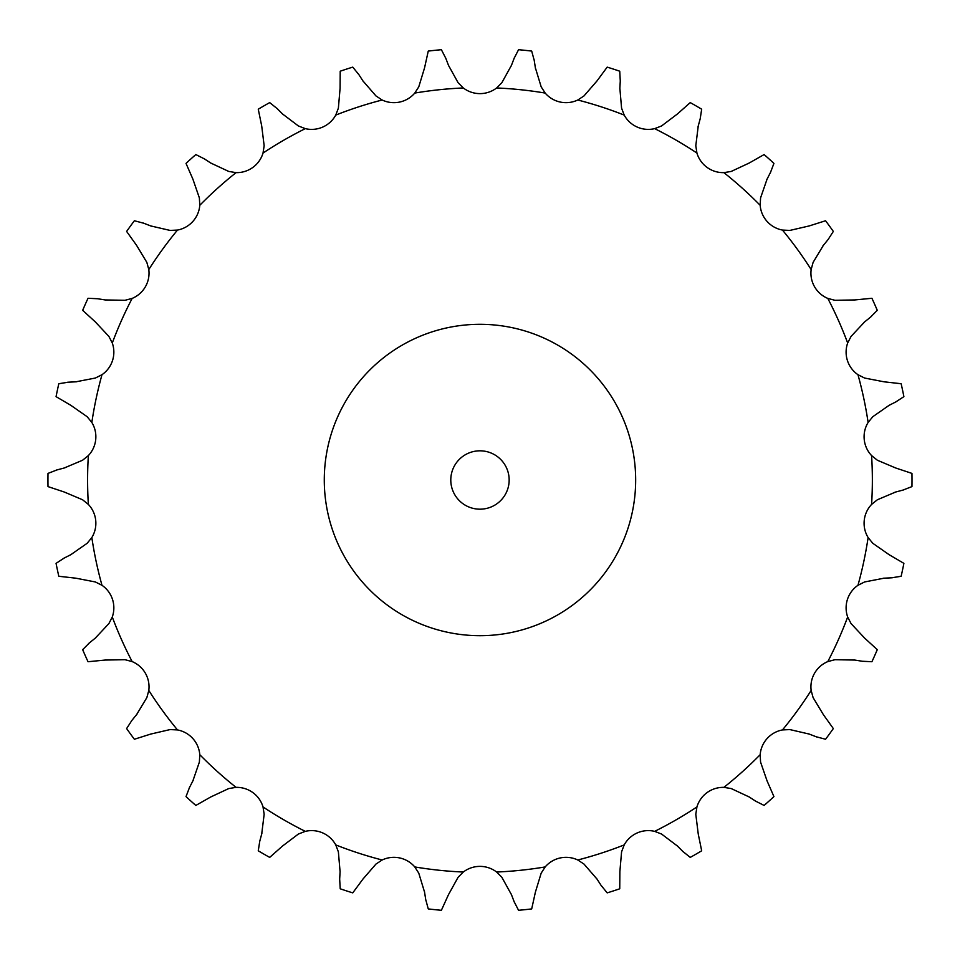<?xml version="1.0" encoding="UTF-8"?>
<svg xmlns="http://www.w3.org/2000/svg" width="960" height="960" viewBox="0 0 960 960"><rect width="100%" height="100%" fill="white"/><g stroke="black" fill="none" stroke-linecap="round" stroke-linejoin="round"><path stroke-width="1.44" d="M362.94 80.916L375.972 95.94L382.164 100.008A27.396 27.396 0 0 0 414.768 93.072L418.776 86.844L424.572 67.812L428.256 51.084A432.024 432.024 0 0 1 441.384 49.704L445.812 58.344M445.548 57.648L448.74 66M448.464 65.304L458.1 82.716L463.308 87.972A27.396 27.396 0 0 0 496.632 87.972L501.852 82.716L511.476 65.304M535.38 67.812L541.176 86.844L545.184 93.072A27.396 27.396 0 0 0 577.776 100.008L583.98 95.94L597.012 80.916L607.188 67.128A432.024 432.024 0 0 1 619.74 71.208L620.268 80.904M619.872 88.344L621.576 108.156L624.204 115.092A27.396 27.396 0 0 0 654.648 128.64L661.548 125.964L677.436 113.964L690.24 102.6A432.024 432.024 0 0 1 701.676 109.2L700.188 118.8M698.244 125.988L695.796 145.728L696.924 153.048A27.396 27.396 0 0 0 723.888 172.632L731.196 171.444L749.22 163.02L764.112 154.56A432.024 432.024 0 0 1 773.928 163.404L770.472 172.476M767.076 179.1L760.572 197.904L760.164 205.296A27.396 27.396 0 0 0 782.46 230.064L789.852 230.424L809.244 225.924L825.564 220.752A432.024 432.024 0 0 1 833.328 231.432L828.06 239.592M823.368 245.364L813.096 262.404L811.152 269.556A27.396 27.396 0 0 0 827.808 298.416L834.972 300.3L854.868 299.94L871.92 298.272A432.024 432.024 0 0 1 877.284 310.332L870.432 317.22M864.636 321.888L851.052 336.42L847.668 343.008A27.396 27.396 0 0 0 857.964 374.7L864.576 378.036L884.112 381.816L901.14 383.724A432.024 432.024 0 0 1 903.888 396.648L895.752 401.952M889.104 405.324L872.796 416.712L868.116 422.448A27.396 27.396 0 0 0 871.596 455.592L877.368 460.236L895.692 467.988L911.952 473.4A432.024 432.024 0 0 1 911.952 486.6L902.892 490.104M895.692 492.012L877.368 499.764L871.596 504.408A27.396 27.396 0 0 0 868.116 537.552L872.796 543.288L889.104 554.676L903.888 563.352A432.024 432.024 0 0 1 901.14 576.276L891.552 577.812M884.112 578.184L864.576 581.964L857.964 585.3A27.396 27.396 0 0 0 847.668 616.992L851.052 623.58L864.636 638.112L877.284 649.668A432.024 432.024 0 0 1 871.92 661.728L862.212 661.248M854.868 660.06L834.972 659.7L827.808 661.584A27.396 27.396 0 0 0 811.152 690.444L813.096 697.596L823.368 714.636L833.328 728.568A432.024 432.024 0 0 1 825.564 739.248L816.18 736.764M809.244 734.076L789.852 729.576L782.46 729.936A27.396 27.396 0 0 0 760.164 754.704L760.572 762.096L767.076 780.9L773.928 796.596A432.024 432.024 0 0 1 764.112 805.44L755.448 801.048M749.22 796.98L731.196 788.556L723.888 787.368A27.396 27.396 0 0 0 696.924 806.952L695.796 814.272L698.244 834.012L701.676 850.8A432.024 432.024 0 0 1 690.24 857.4L682.68 851.304M677.436 846.036L661.548 834.036L654.648 831.36A27.396 27.396 0 0 0 624.204 844.908L621.576 851.844L619.872 871.656L619.74 888.792A432.024 432.024 0 0 1 607.188 892.872L601.056 885.336M597.012 879.084L583.98 864.06L577.776 859.992A27.396 27.396 0 0 0 545.184 866.928L541.176 873.156L535.38 892.188L531.696 908.916A432.024 432.024 0 0 1 518.556 910.296L514.128 901.656M511.476 894.696L501.852 877.284L496.632 872.028A27.396 27.396 0 0 0 463.308 872.028L458.1 877.284L448.464 894.696L441.384 910.296A432.024 432.024 0 0 1 428.256 908.916L425.724 899.544M424.572 892.188L418.776 873.156L414.768 866.928A27.396 27.396 0 0 0 382.164 859.992L375.972 864.06L362.94 879.084L352.764 892.872A432.024 432.024 0 0 1 340.212 888.792L339.672 879.096M340.08 871.656L338.376 851.844L335.748 844.908A27.396 27.396 0 0 0 305.304 831.36L298.392 834.036L282.516 846.036L269.7 857.4A432.024 432.024 0 0 1 258.264 850.8L259.764 841.2M261.708 834.012L264.156 814.272L263.028 806.952A27.396 27.396 0 0 0 236.064 787.368L228.756 788.556L210.732 796.98L195.828 805.44A432.024 432.024 0 0 1 186.024 796.596L189.48 787.524M192.876 780.9L199.368 762.096L199.788 754.704A27.396 27.396 0 0 0 177.492 729.936L170.088 729.576L150.708 734.076L134.376 739.248A432.024 432.024 0 0 1 126.624 728.568L131.892 720.408M136.584 714.636L146.856 697.596L148.8 690.444A27.396 27.396 0 0 0 132.144 661.584L124.98 659.7L105.084 660.06L88.032 661.728A432.024 432.024 0 0 1 82.656 649.668L89.508 642.78M95.304 638.112L108.9 623.58L112.284 616.992A27.396 27.396 0 0 0 101.988 585.3L95.376 581.964L75.84 578.184L58.812 576.276A432.024 432.024 0 0 1 56.064 563.352L64.2 558.048M70.836 554.676L87.156 543.288L91.836 537.552A27.396 27.396 0 0 0 88.356 504.408L82.572 499.764L64.248 492.012L48 486.6A432.024 432.024 0 0 1 48 473.4L57.06 469.896M64.248 467.988L82.572 460.236L88.356 455.592A27.396 27.396 0 0 0 91.836 422.448L87.156 416.712L70.836 405.324L56.064 396.648A432.024 432.024 0 0 1 58.812 383.724L68.4 382.188M75.84 381.816L95.376 378.036L101.988 374.7A27.396 27.396 0 0 0 112.284 343.008L108.9 336.42L95.304 321.888L82.656 310.332A432.024 432.024 0 0 1 88.032 298.272L97.728 298.752M105.084 299.94L124.98 300.3L132.144 298.416A27.396 27.396 0 0 0 148.8 269.556L146.856 262.404L136.584 245.364L126.624 231.432A432.024 432.024 0 0 1 134.376 220.752L143.772 223.236M150.708 225.924L170.088 230.424L177.492 230.064A27.396 27.396 0 0 0 199.788 205.296L199.368 197.904L192.876 179.1L186.024 163.404A432.024 432.024 0 0 1 195.828 154.56L204.504 158.952M210.732 163.02L228.756 171.444L236.064 172.632A27.396 27.396 0 0 0 263.028 153.048L264.156 145.728L261.708 125.988L258.264 109.2A432.024 432.024 0 0 1 269.7 102.6L277.272 108.696M282.516 113.964L298.392 125.964L305.304 128.64A27.396 27.396 0 0 0 335.748 115.092L338.376 108.156L340.08 88.344L340.212 71.208A432.024 432.024 0 0 1 352.764 67.128L358.896 74.664M514.128 58.344L518.556 49.704A432.024 432.024 0 0 1 531.696 51.084L534.228 60.456M514.392 57.648L511.212 66M534.12 59.724L535.488 68.544M358.488 74.04L363.336 81.54M620.316 80.16L619.824 89.076M276.744 108.168L283.044 114.492M700.38 118.08L698.052 126.696M203.88 158.544L211.356 163.428M770.808 171.816L766.74 179.76M143.076 222.972L151.404 226.188M828.528 239.016L822.888 245.94M96.996 298.632L105.816 300.048M871.02 316.752L864.06 322.356M67.656 382.224L76.584 381.78M896.412 401.616L888.444 405.66M56.34 470.088L64.968 467.796M63.54 558.384L71.508 554.34M903.612 489.912L894.972 492.204M88.932 643.248L95.892 637.644M892.296 577.776L883.368 578.22M131.424 720.984L137.052 714.06M862.956 661.368L854.136 659.952M189.144 788.184L193.212 780.24M816.876 737.028L808.548 733.812M259.572 841.92L261.9 833.304M756.072 801.456L748.596 796.572M339.636 879.84L340.128 870.924M683.208 851.832L676.908 845.508M425.832 900.276L424.452 891.456M601.452 885.96L596.604 878.46M514.392 902.352L511.212 894M635.664 480A155.688 155.688 0 0 0 402.132 345.168A155.688 155.688 0 0 0 402.132 614.832A155.688 155.688 0 0 0 635.664 480M509.16 480A29.196 29.196 0 0 0 465.384 454.716A29.196 29.196 0 0 0 465.384 505.284A29.196 29.196 0 0 0 509.16 480M463.308 87.972A392.376 392.376 0 0 0 414.768 93.072M545.184 93.072A392.376 392.376 0 0 0 496.632 87.972M624.204 115.092A392.376 392.376 0 0 0 577.776 100.008M696.924 153.048A392.376 392.376 0 0 0 654.648 128.64M760.164 205.296A392.376 392.376 0 0 0 723.888 172.632M811.152 269.556A392.376 392.376 0 0 0 782.46 230.064M847.668 343.008A392.376 392.376 0 0 0 827.808 298.416M868.116 422.448A392.376 392.376 0 0 0 857.964 374.7M871.596 504.408A392.376 392.376 0 0 0 871.596 455.592M857.964 585.3A392.376 392.376 0 0 0 868.116 537.552M827.808 661.584A392.376 392.376 0 0 0 847.668 616.992M782.46 729.936A392.376 392.376 0 0 0 811.152 690.444M723.888 787.368A392.376 392.376 0 0 0 760.164 754.704M654.648 831.36A392.376 392.376 0 0 0 696.924 806.952M577.776 859.992A392.376 392.376 0 0 0 624.204 844.908M496.632 872.028A392.376 392.376 0 0 0 545.184 866.928M414.768 866.928A392.376 392.376 0 0 0 463.308 872.028M335.748 844.908A392.376 392.376 0 0 0 382.164 859.992M263.028 806.952A392.376 392.376 0 0 0 305.304 831.36M199.788 754.704A392.376 392.376 0 0 0 236.064 787.368M148.8 690.444A392.376 392.376 0 0 0 177.492 729.936M112.284 616.992A392.376 392.376 0 0 0 132.144 661.584M91.836 537.552A392.376 392.376 0 0 0 101.988 585.3M88.356 455.592A392.376 392.376 0 0 0 88.356 504.408M101.988 374.7A392.376 392.376 0 0 0 91.836 422.448M132.144 298.416A392.376 392.376 0 0 0 112.284 343.008M177.492 230.064A392.376 392.376 0 0 0 148.8 269.556M236.064 172.632A392.376 392.376 0 0 0 199.788 205.296M305.304 128.64A392.376 392.376 0 0 0 263.028 153.048M382.164 100.008A392.376 392.376 0 0 0 335.748 115.092"/></g></svg>
